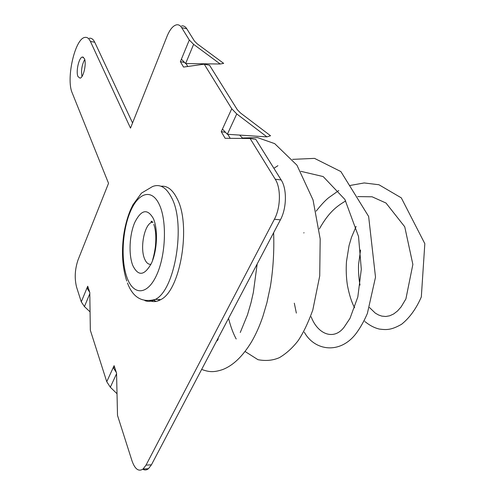 <?xml version="1.0" encoding="UTF-8"?>
<svg xmlns="http://www.w3.org/2000/svg" width="495" height="495" viewBox="0 0 495 495"><rect width="100%" height="100%" fill="white"/><g stroke="black" fill="none" stroke-linecap="round" stroke-linejoin="round"><path stroke-width="0.74" d="M218.301 337.8L217.93 339.873L216.433 341.358M156.21 301.387L153.295 300.112M161.011 186.25C167.254 185.569 172.613 189.678 177.074 198.575C191.373 224.866 180.57 290.485 160.702 299.642C156.983 301.777 153.394 302.16 149.942 300.787M78 76.595C75.679 71.794 78.928 57.302 82.417 57.024L84.373 58.503C86.767 63.181 83.5 77.87 80.029 78.16L78 76.595M81.984 76.465C80.97 70.476 81.885 64.826 84.725 59.511M89.335 38.257C91.495 37.923 93.301 39.254 94.749 42.261L90.399 41.401C88.964 38.387 87.176 37.057 85.035 37.403C75.011 38.165 65.798 78.965 72.233 92.973L108.535 183.299L78.08 259.819C74.875 269.231 74.38 278.357 76.595 287.193L81.273 301.857L84.441 306.578L90.065 311.875M88.351 288.115L86.972 288.047L89.75 292.328M81.273 301.857L87.72 286.221L89.793 292.458L90.331 330.233L106.753 381.713L110.323 387.22L117.024 393.742M114.722 367.556L113.244 367.55L116.381 372.556M106.753 381.713L114.098 365.681L116.554 373.088L117.513 415.423L131.986 460.796C134.937 469.192 138.631 471.927 143.067 469.006L146.025 465.121L274.403 219.236C280.727 207.628 281.086 188.119 275.232 179.196L250.099 138.489L225.12 138.297L221.253 131.67L222.447 129.059L227.341 134.281L266.935 136.88L270.536 135.754L240.465 112.959L237.315 109.717L209.534 65.222L204.218 64.177L231.74 108.758L236.752 113.937L266.935 136.88M204.218 64.177L183.54 67.073L180.378 61.652L181.393 59.183L185.619 63.564L220.195 64.01L223.678 63.372L197.189 43.82L194.473 41.104L186.763 28.753L181.665 27.64L189.3 40.015L193.619 44.346L220.195 64.01M180.378 61.652L184.19 62.401M221.253 131.67L225.015 132.258M94.749 42.261L132.555 122.952M181.591 25.926C183.62 25.598 185.34 26.538 186.763 28.753M187.766 66.478L186.046 63.57M230.206 138.34L227.83 134.312M250.099 138.489L255.828 139.373L281.179 179.97C287.081 188.867 286.747 208.302 280.399 219.86L151.427 464.824L148.457 468.697C146.588 470.17 144.701 470.343 142.801 469.211M90.399 41.401L130.501 128.125L167.093 36.191C169.853 29.496 173.003 25.709 176.536 24.824C178.553 24.484 180.26 25.424 181.665 27.64M127.221 278.128C133.607 295.509 147.355 295.36 156.531 275.276C165.819 255.439 167.112 221.141 159.396 204.763C151.823 188.075 138.235 192.524 130.247 211.872C122.16 231.017 120.706 261.007 127.221 278.128M126.732 281.005C122.494 267.851 121.436 252.84 123.564 235.967C124.87 226.698 127.122 218.128 130.327 210.276L132.945 204.775L141.471 193.118L152.534 186.547C159.99 183.596 166.394 187.413 171.753 197.988C185.903 224.346 175.094 290.2 155.374 299.388C151.736 301.505 148.222 301.907 144.837 300.607M152.813 221.989L151.476 222.404C144.15 225.287 139.868 248.329 144.627 258.959C146.26 262.82 148.37 264.602 150.956 264.299M153.357 218.53C158.146 229.117 157.292 250.532 151.501 263.142C144.503 275.839 138.26 276.612 132.778 265.469C128.477 254.585 129.393 234.933 134.696 222.602C141.186 209.614 147.405 208.259 153.357 218.53M158.313 299.524L159.464 300.298M89.812 293.69L84.441 306.578M116.573 373.713L110.323 387.22M222.447 129.059L231.74 108.758M181.393 59.183L189.3 40.015M281.179 179.97L275.232 179.196M280.399 219.86L274.403 219.236M151.427 464.824L146.025 465.121M227.341 134.281L236.752 113.937M185.619 63.564L193.619 44.346M239.66 135.092L242.816 138.433M273.617 232.743C274.279 250.866 273.221 268.661 270.437 286.135L266.904 302.785L262.944 316.237C259.652 325.976 255.785 334.62 251.336 342.175C242.649 356.357 233.139 365.471 222.818 369.511C212.887 372.877 208.346 371.751 201.644 369.443M369.524 307.537L375.284 313.112L378.477 314.938L381.769 316.101L385.778 316.503L389.738 315.779L393.636 313.978L397.473 311.021L401.092 306.95L405.894 298.955L412.867 264.429L404.737 226.784L386.007 203.037L372.098 196.787L357.73 196.602M345.751 200.927C335.981 206.619 328.389 212.912 319.362 228.919M311.157 316.751C317.604 334.193 333.884 340.913 344.18 327.09L350.021 318.31L357.823 296.957L361.3 269.286L358.529 236.48L344.897 199.46L323.186 176.567L300.886 171.332M356.128 226.407L351.462 237.408L349.031 245.693L346.488 261.478C345.937 269.521 346.234 277.398 347.379 285.089C349.247 294.865 351.667 302.42 354.63 307.772M364.11 320.76L364.462 321.088M127.469 282.985C132.852 297.501 142.152 302.965 155.374 299.388L160.702 299.642M152.516 260.692C152.967 258.105 153.79 257.047 155.288 247.506C156.34 237.792 155.838 230.07 153.772 224.328M83.389 57.21L82.417 57.024M148.457 468.697L143.067 469.006M151.476 222.404C150.758 220.789 151.235 220.813 152.906 222.484M242.439 138.012L257.462 137.585L274.694 143.637L296.944 165.181L313.038 199.937L320.185 238.899L319.727 275.913L312.784 310.08C308.069 323.037 303.163 333.265 298.064 340.758C292.539 347.905 286.339 353.523 279.458 357.613C272.968 360.484 265.803 361.171 257.963 359.686L245.396 351.704M236.202 338.995C234.203 335.282 231.369 329.342 228.535 318.359M273.884 168.294L277.918 165.689M292.551 159.365L314.523 158.375L340.876 171.573L368.639 216.457L375.513 277.181L367.37 313.465C364.24 320.748 360.657 327.183 356.61 332.782C340.597 354.779 314.616 351.073 304.295 332.145M296.35 313.106L294.315 303.181M303.837 232.984L303.973 232.656M316.175 211.136C320.952 205.048 325.122 200.568 328.686 197.697L338.778 190.55M350.089 185.464L364.221 182.946L378.947 184.753L401.303 197.858L424.828 243.67L421.319 296.951C416.246 308.657 409.668 317.765 401.581 324.275C391.1 330.239 386.527 329.93 379.38 329.076C374.443 327.919 369.697 325.463 365.143 321.707M360.026 285.12C358.442 277.522 358.293 267.121 358.634 263.946L360.564 250.006M257.177 263.971L253.335 292.508L250.965 302.921L247.469 314.876L240.261 332.485"/></g></svg>

